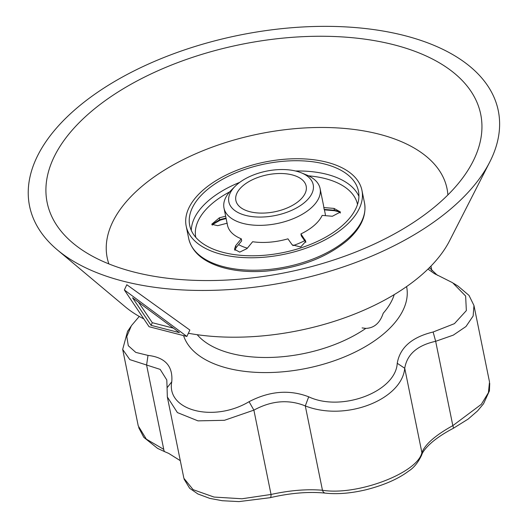 <?xml version="1.0" encoding="UTF-8"?>
<svg xmlns="http://www.w3.org/2000/svg" width="528" height="528" viewBox="0 0 528 528"><rect width="100%" height="100%" fill="white"/><g stroke="black" fill="none" stroke-linecap="round" stroke-linejoin="round"><path stroke-width="0.79" d="M362.089 327.921L365.838 328.383C374.141 328.093 379.936 323.044 383.222 313.236A104.636 54.985 168.5 0 0 394.231 294.617M139.253 316.444L131.399 325.684L126.793 336.514L128.297 345.715L135.782 352.4L148.012 355.403C165.152 357.377 173.072 366.175 171.765 381.784C166.168 410.546 213.556 422.849 249.064 401.696C269.537 391.043 289.417 389.413 308.702 396.805C341.372 412.302 395.769 391.789 397.241 363.277C399.947 347.582 411.906 337.154 433.125 332.006L454.423 323.657L466.349 310.603L465.637 296.043L452.648 282.757L434.069 273.405L427.977 269.089M429.389 267.696L437.395 275.299M167.079 387.757L166.808 379.995L160.182 369.395L129.815 359.614L122.674 349.417L127.565 331.333L129.129 329.102M122.681 349.417L138.237 425.865L146.348 439.157L163.753 449.361A5.98 2.996 111.4 0 0 165.099 451.862L157.615 448.411L143.781 437.329L138.679 427.588M458.119 286.183L469.016 295.416L473.959 305.494L473.147 315.988L465.973 326.528L453.308 335.122L435.666 341.306C417.364 345.338 407.048 354.328 404.732 368.267C401.94 399.366 346.038 421.905 305.296 405.92C288.618 399.175 271.478 400.58 253.882 410.137L224.433 420.301L197.96 420.862L177.395 412.579L167.33 396.944L167.072 387.776L171.765 381.784M167.409 397.313L183.883 478.282L193.136 489.674L214.025 497.059L241.989 498.769L271.042 494.465C289.707 490.354 306.847 488.948 322.456 490.248C357.08 495.95 417.661 473.062 421.892 452.595C425.291 444.114 435.6 435.131 452.826 425.634L481.338 404.309L488.413 392.68L489.509 381.988M489.727 383.381L489.43 390.865L483.523 403.788L477.569 410.903L468.171 419.06L453.248 428.353A5.98 1.063 -117.4 0 0 452.826 425.634L435.646 341.207M453.248 428.353C444.53 432.907 437.283 437.679 431.495 442.669L429.152 444.807C424.888 449.071 422.413 452.437 421.733 454.905A5.98 5.339 -162.2 0 0 421.892 452.595L404.732 368.267L397.241 363.277M421.733 454.905C418.249 462.429 413.879 467.828 408.619 471.101C398.29 478.903 384.16 485.107 366.247 489.7C351.173 493.297 337.517 494.439 325.288 493.119A5.98 3.848 -83.4 0 1 322.456 490.248L305.276 405.821M325.288 493.119C308.689 491.476 290.308 493 270.138 497.686A5.98 1.914 -103.8 0 0 271.042 494.465L253.882 410.137L249.064 401.696M433.125 332.006L435.666 341.306M163.753 449.361L146.593 365.033L148.012 355.403M308.702 396.805L305.296 405.92M292.156 174.887A35.878 18.85 168.5 0 1 306.181 186.153A35.878 18.85 168.5 0 1 274.784 211.774A35.878 18.85 168.5 0 1 235.871 200.455A35.878 18.85 168.5 0 1 253.506 179.236A35.878 18.85 168.5 0 1 292.156 174.887M237.006 184.536A43.052 22.618 168.5 0 1 301.415 172.861A43.052 22.618 168.5 0 1 302.953 203.768A43.052 22.618 168.5 0 1 245.725 215.411A43.052 22.618 168.5 0 1 235.066 186.364A43.052 22.618 168.5 0 1 237.006 184.536M226.129 218.546L220.387 220.07L212.454 224.605M220.387 220.07L219.701 219.674L226.024 218.038M212.216 225.179L212.824 224.004L219.701 219.674L219.331 217.833L211.702 224.275L217.681 225.674L227.218 223.192M234.901 250.338L236.089 247.691L241.699 240.847L241.283 238.808L235.679 245.659L234.472 249.328L239.725 252.12L247.018 248.582L252.622 241.732A49.031 25.76 168.5 0 0 287.932 238.834L292.202 244.873L300.703 246.965L305.798 241.329L300.92 233.917L301.336 235.957L305.844 242.372M334.409 210.263L334.534 210.698L324.344 209.86L324.192 209.411L334.409 210.263L338.567 211.471L340.421 213.035M339.319 211.933L334.534 210.698M325.42 215.675A49.031 25.76 -11.5 0 0 325.156 213.437L324.43 209.86M238.61 244.616A49.031 25.76 -11.5 0 0 247.375 248.147M292.888 245.626A49.031 25.76 -11.5 0 0 304.676 240.669M301.415 172.861L306.656 175.006A49.031 25.76 168.5 0 1 320.087 188.509A49.031 25.76 168.5 0 1 277.174 223.535A49.031 25.76 168.5 0 1 223.997 208.065A49.031 25.76 168.5 0 1 231.079 190.384L235.066 186.364M225.647 216.19L219.331 217.833M300.92 233.917A49.031 25.76 168.5 0 0 322.166 215.398L332.383 216.256L340.454 212.005L334.033 208.415L323.816 207.563L324.192 209.411M320.087 188.509L323.558 205.603A49.031 25.76 168.5 0 1 323.816 207.563M241.283 238.808A49.031 25.76 168.5 0 1 227.476 225.152L223.997 208.065M206.032 190.727A86.097 45.243 168.5 0 1 296.452 160.717A86.097 45.243 168.5 0 1 358.439 191.09A86.097 45.243 168.5 0 1 283.087 252.589A86.097 45.243 168.5 0 1 189.697 225.423A86.097 45.243 168.5 0 1 206.032 190.727M203.201 190.001A89.687 47.131 168.5 0 1 297.389 158.737A89.687 47.131 168.5 0 1 361.951 190.377A89.687 47.131 168.5 0 1 283.463 254.437A89.687 47.131 168.5 0 1 186.186 226.136A89.687 47.131 168.5 0 1 203.201 190.001M138.514 302.214L152.295 322.707L173.375 328.139M152.295 322.707L151.074 325.334L132.535 297.772L179.421 332.633L151.074 325.334M108.874 263.908A173.395 91.113 168.5 0 1 140.098 187.915A173.395 91.113 168.5 0 1 327.908 127.538A173.395 91.113 168.5 0 1 447.876 194.938M124.357 289.964L186.872 336.455L149.074 326.713L124.357 289.964L126.806 284.724L189.862 330.046L186.872 336.455M89.12 113.368A221.225 116.246 168.5 0 1 361.093 38.663A221.225 116.246 168.5 0 1 473.253 160.908A221.225 116.246 168.5 0 1 287.1 272.323A221.225 116.246 168.5 0 1 72.217 242.497A221.225 116.246 168.5 0 1 89.12 113.368M74.943 109.718A239.164 125.671 168.5 0 1 369.646 29.04A239.164 125.671 168.5 0 1 489.793 161.957A239.164 125.671 168.5 0 1 288.981 281.556A239.164 125.671 168.5 0 1 57.4 249.929A239.164 125.671 168.5 0 1 74.943 109.718M489.793 161.957L449.552 240.827A179.375 94.255 168.5 0 1 188.357 333.267M143.814 318.892A179.375 94.255 168.5 0 1 125.261 306.808L57.4 249.929M365.838 328.383A104.636 54.985 168.5 0 1 197.201 334.699M406.6 286.592A114.253 60.04 168.5 0 1 396.495 320.668A114.253 60.04 168.5 0 1 279.114 372.101A114.253 60.04 168.5 0 1 183.572 335.603M429.799 268.283L429.627 267.458M236.089 247.691L235.679 245.659M305.606 241.982L305.191 239.956M334.409 210.256L334.033 208.415M195.776 237.356A82.52 43.362 168.5 0 1 211.444 204.164A82.52 43.362 168.5 0 1 229.68 191.882M308.53 175.837A82.52 43.362 168.5 0 1 357.509 204.448M191.308 230.439A86.097 45.243 168.5 0 1 208.124 200.99A86.097 45.243 168.5 0 1 239.738 182.358M295.548 170.999A86.097 45.243 168.5 0 1 358.915 196.337M347.47 238.979A89.687 47.131 -11.5 0 0 364.492 202.838C366.709 215.794 360.901 228.386 347.074 240.623C326.126 257.849 299.086 268.019 265.96 271.135C249.242 272.362 234.313 271.016 221.153 267.089C202.686 261.32 191.875 251.823 188.72 238.597A89.687 47.131 -11.5 0 0 253.282 270.244A89.687 47.131 -11.5 0 0 347.47 238.979M431.911 270.772L430.96 266.105M489.509 381.942L473.959 305.494M165.099 451.862L168.643 453.361L180.299 460.673M270.138 497.686L238.979 501.6L222.295 500.722L209.814 498.392L197.914 493.984L189.658 488.275L184.087 479.14M434.082 273.379L435.62 274.322M453.559 283.338L458.132 286.163M127.624 331.366L130.865 326.502M212.54 224.453L212.857 224.024M338.554 211.504L339.656 212.117M186.186 226.136L188.72 238.597M361.951 190.377L364.492 202.838"/></g></svg>
